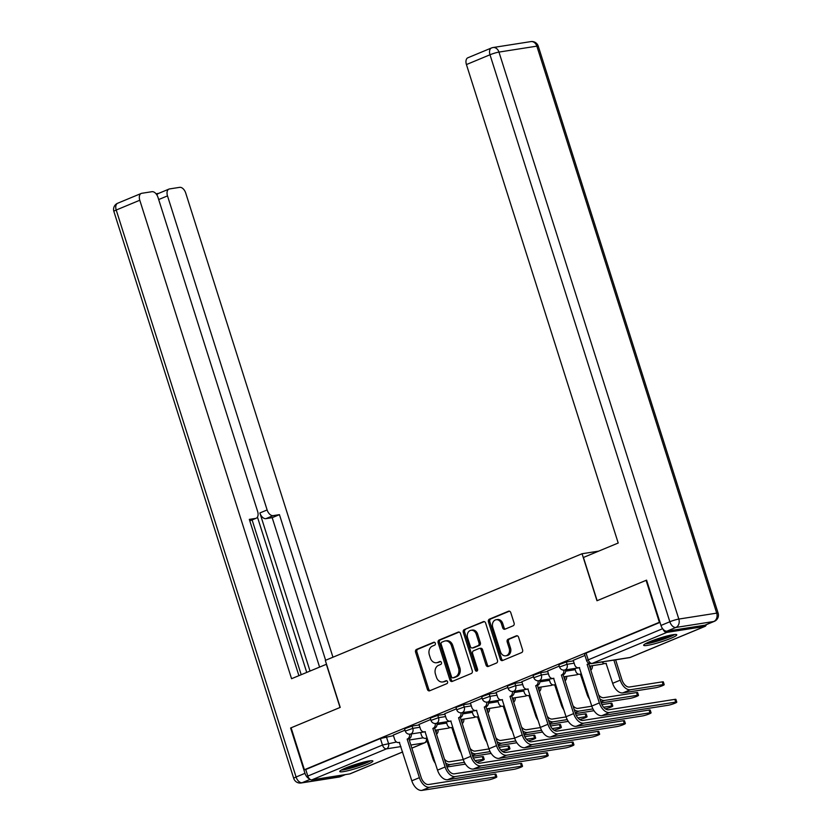 <?xml version="1.0" encoding="UTF-8"?>
<svg xmlns="http://www.w3.org/2000/svg" width="832" height="832" viewBox="0 0 832 832"><rect width="100%" height="100%" fill="white"/><g stroke="black" fill="none" stroke-linecap="round" stroke-linejoin="round"><path stroke-width="1.25" d="M435.323 643.25A1.529 1.217 -98.9 0 0 433.732 642.273L416.541 649.418A2.184 1.737 -98.9 0 0 415.584 652.153L427.398 689.395A2.184 1.737 -98.9 0 0 429.666 690.789L446.857 683.654A1.529 1.217 -98.9 0 0 445.931 680.753L443.716 681.678A6.989 5.543 -98.9 0 1 442.697 681.97A6.989 5.543 -98.9 0 1 436.436 677.206L435.448 674.107A6.989 5.543 -98.9 0 1 438.526 665.34L440.752 664.414A1.529 1.217 -98.9 0 0 439.837 661.513L437.611 662.438A6.989 5.543 -98.9 0 1 436.592 662.73A6.989 5.543 -98.9 0 1 430.331 657.966L429.343 654.867A6.989 5.543 -98.9 0 1 432.422 646.1L434.647 645.174A1.529 1.217 -98.9 0 0 435.323 643.25M345.883 767.915A17.368 1.997 162.4 0 0 339.768 771.534A17.368 1.997 162.4 0 0 349.482 770.328A17.368 1.997 162.4 0 0 366.766 764.639A17.368 1.997 162.4 0 0 372.871 761.03A17.368 1.997 162.4 0 0 363.168 762.237A17.368 1.997 162.4 0 0 345.883 767.915M649.771 641.68A17.368 1.997 162.4 0 0 643.666 645.299A17.368 1.997 162.4 0 0 653.37 644.093A17.368 1.997 162.4 0 0 670.665 638.404A17.368 1.997 162.4 0 0 676.77 634.795A17.368 1.997 162.4 0 0 667.066 636.002A17.368 1.997 162.4 0 0 649.771 641.68M513.136 625.799A2.184 1.737 -98.9 0 0 514.093 623.064L510.775 612.612A2.184 1.737 -98.9 0 0 508.508 611.218L489.414 619.143A2.184 1.737 -98.9 0 0 488.457 621.889L500.271 659.121A2.184 1.737 -98.9 0 0 502.538 660.525L521.633 652.59A2.184 1.737 -98.9 0 0 522.59 649.854L518.586 637.229A2.184 1.737 -98.9 0 0 516.318 635.835L508.144 639.226A2.184 1.737 -98.9 0 0 507.187 641.971L509.174 648.232A5.845 4.638 -98.9 0 1 505.752 655.803A5.845 4.638 -98.9 0 1 500.51 651.82L492.742 627.307A5.845 4.638 -98.9 0 1 496.163 619.736A5.845 4.638 -98.9 0 1 501.394 623.709L502.684 627.796A2.184 1.737 -98.9 0 0 504.962 629.19L513.136 625.799M304.408 769.746L291.106 727.802L340.215 707.398L325.302 660.4L582.067 553.738L596.981 600.746L646.09 580.341L659.391 622.284L304.408 769.746L305.75 769.538L307.819 776.069L382.47 745.056L396.49 742.009M460.47 633.506A2.184 1.737 -98.9 0 0 458.193 632.112L439.109 640.037A2.184 1.737 -98.9 0 0 438.142 642.782L449.956 680.025A2.184 1.737 -98.9 0 0 452.234 681.418L471.318 673.494A2.184 1.737 -98.9 0 0 472.285 670.748L460.47 633.506M464.266 629.595L483.35 621.66A2.184 1.737 -98.9 0 1 485.628 623.064L497.442 660.296A2.184 1.737 -98.9 0 1 496.475 663.042L488.311 666.432A2.184 1.737 -98.9 0 1 486.034 665.038L481.239 649.938A2.184 1.737 -98.9 0 0 478.972 648.534L473.554 650.79A2.184 1.737 -98.9 0 0 472.586 653.526L477.578 669.25A1.529 1.217 -98.9 0 1 475.311 670.197L463.299 632.33A2.184 1.737 -98.9 0 1 464.266 629.595L484.297 621.618M663.01 629.169A4.451 2.662 67.4 0 0 666.817 632.403L704.704 626.465A4.451 2.662 67.4 0 0 705.078 626.361A4.451 2.662 67.4 0 0 706.264 624.697M646.09 580.341L646.62 580.258M659.391 622.284L659.922 622.201M305.75 769.538L380.401 738.525L393.463 735.623M402.657 751.982L350.095 773.812A4.451 2.662 -112.6 0 1 349.721 773.916L311.834 779.865A4.451 2.662 -112.6 0 1 307.819 776.069M430.706 719.493L419.006 724.412M456.414 708.822L444.714 713.731M482.123 698.142L470.423 703.061M507.832 687.461L496.132 692.38M533.541 676.78L521.841 681.699M559.25 666.099L547.55 671.018M584.958 655.418L573.258 660.338M566.342 661.981L567.07 664.3L559.541 667.014L558.802 664.695L566.342 661.981L573.425 660.868M540.634 672.662L541.362 674.981L533.822 677.695L533.094 675.376L540.634 672.662L547.716 671.549M514.925 683.332L515.653 685.651L508.113 688.376L507.385 686.057L514.925 683.332L522.007 682.23M489.216 694.013L489.944 696.332L482.404 699.046L481.676 696.727L489.216 694.013L496.298 692.9M463.507 704.694L464.235 707.013L456.695 709.727L455.967 707.408L463.507 704.694L470.59 703.581M437.798 715.374L438.526 717.694L430.986 720.408L430.258 718.089L437.798 715.374L444.881 714.262M412.079 726.055L412.818 728.374L405.278 731.089L404.55 728.77L412.079 726.055L419.172 724.942M582.067 553.738L598.676 551.138M404.986 730.174L393.297 735.093M659.984 622.388L586.071 653.089L584.511 654.014L586.581 660.546L662.615 628.69M436.592 662.73L437.934 662.522A6.989 5.543 -98.9 0 0 438.942 662.23L437.611 662.438M440.627 661.534L438.942 662.23M442.697 681.97L444.038 681.762A6.989 5.543 -98.9 0 0 445.047 681.47L443.716 681.678M446.732 680.774L445.047 681.47M434.522 642.294L417.882 649.21A2.184 1.737 -98.9 0 0 416.915 651.945L428.73 689.187A2.184 1.737 -98.9 0 0 430.061 690.633M459.139 632.07L440.45 639.829A2.184 1.737 -98.9 0 0 439.483 642.574L451.298 679.817A2.184 1.737 -98.9 0 0 452.629 681.252M441.802 642.2A1.529 1.217 -98.9 0 0 441.137 644.114L451.506 676.811A1.529 1.217 -98.9 0 0 453.097 677.789L455.437 676.811A6.989 5.543 -98.9 0 0 458.515 668.044L451.433 645.694A6.989 5.543 -98.9 0 0 445.172 640.942A6.989 5.543 -98.9 0 0 444.153 641.222L441.802 642.2M453.981 677.643A1.529 1.217 -98.9 0 0 454.428 677.57L453.097 677.789M445.172 640.942L446.503 640.723A6.989 5.543 -98.9 0 1 452.764 645.486L459.857 667.826A6.989 5.543 -98.9 0 1 456.778 676.603L454.428 677.57M479.284 648.45L480.626 648.242A2.184 1.737 -98.9 0 1 482.581 649.73L487.375 664.83A2.184 1.737 -98.9 0 0 488.706 666.276M465.598 629.387A2.184 1.737 -98.9 0 0 464.641 632.122L476.653 669.989A1.529 1.217 -98.9 0 0 477.308 670.873M476.268 634.265A5.845 4.638 -98.9 0 0 471.037 630.282A5.845 4.638 -98.9 0 0 467.615 637.863L470.361 646.495A2.184 1.737 -98.9 0 0 472.628 647.889L478.046 645.642A2.184 1.737 -98.9 0 0 479.014 642.897L476.268 634.265L477.61 634.057A5.845 4.638 -98.9 0 0 472.378 630.074L471.037 630.282M473.325 647.785A2.184 1.737 -98.9 0 0 473.97 647.681L472.628 647.889M477.61 634.057L480.345 642.689A2.184 1.737 -98.9 0 1 479.388 645.434L473.97 647.681M496.163 619.736L497.494 619.528A5.845 4.638 -98.9 0 1 502.736 623.501L504.026 627.588A2.184 1.737 -98.9 0 0 505.357 629.034M505.752 655.803L507.083 655.585A5.845 4.638 -98.9 0 0 510.505 648.014L509.174 648.232M517.254 635.794L509.486 639.018A2.184 1.737 -98.9 0 0 508.518 641.763L510.505 648.014M509.444 611.166L490.755 618.935A2.184 1.737 -98.9 0 0 489.798 621.67L501.602 658.913A2.184 1.737 -98.9 0 0 502.934 660.358M476.861 762.258A5.117 0.593 162.4 0 0 481.853 760.698A5.117 0.593 162.4 0 0 484.234 759.398A5.117 0.593 162.4 0 0 483.153 759.366L482.279 756.631A5.117 0.593 -17.6 0 1 483.371 756.652L484.234 759.398M420.586 732.514L421.47 735.301A4.451 3.536 -98.9 0 0 425.454 738.327A4.451 3.536 -98.9 0 0 426.098 738.15L432.702 758.066A11.242 6.718 67.4 0 0 435.354 763.339M436.062 732.742A4.451 3.536 -98.9 0 0 436.332 730.049M438.069 729.768A4.451 3.536 81.1 0 1 436.519 734.178M463.278 759.606L449.55 761.758A8.351 4.992 -112.6 0 1 444.423 759.106M482.279 756.631L473.356 758.025M446.93 767.01L465.452 764.109M445.65 762.986A11.242 6.718 67.4 0 0 450.414 764.504L464.402 762.31M475.072 760.635L483.153 759.366M393.276 735.041L394.69 739.502A4.451 3.536 -98.9 0 0 398.674 742.529A4.451 3.536 -98.9 0 0 399.318 742.352L411.809 780.811A11.242 6.718 67.4 0 0 421.938 790.4L488.145 780.021A5.117 0.593 162.4 0 0 493.657 778.482A5.117 0.593 162.4 0 0 496.818 776.89A5.117 0.593 162.4 0 0 495.726 776.87L494.853 774.124A5.117 0.593 -17.6 0 1 495.945 774.155L496.818 776.89M411.289 733.97A4.451 3.536 81.1 0 1 409.136 738.722L407.15 739.097L419.39 777.67A11.242 6.718 67.4 0 0 429.52 787.249L495.726 776.87M494.853 774.124L428.657 784.514A8.351 4.992 -112.6 0 1 421.127 777.39L408.897 738.826M407.15 739.097L407.399 738.993A4.451 3.536 -98.9 0 0 409.542 734.198M502.57 751.577A5.117 0.593 162.4 0 0 507.562 750.017A5.117 0.593 162.4 0 0 509.943 748.717A5.117 0.593 162.4 0 0 508.862 748.686L507.988 745.95A5.117 0.593 -17.6 0 1 509.08 745.971L509.943 748.717M446.295 721.833L447.179 724.62A4.451 3.536 -98.9 0 0 451.162 727.646A4.451 3.536 -98.9 0 0 451.807 727.47L458.411 747.386A11.242 6.718 67.4 0 0 461.074 752.658M461.77 722.062A4.451 3.536 -98.9 0 0 462.041 719.368M463.778 719.087A4.451 3.536 81.1 0 1 462.228 723.507M488.987 748.935L475.259 751.088A8.351 4.992 -112.6 0 1 470.132 748.426M507.988 745.95L499.065 747.354M472.638 756.33L491.161 753.428M471.359 752.305A11.242 6.718 67.4 0 0 476.122 753.823L490.11 751.629M500.781 749.954L508.862 748.686M528.278 740.896A5.117 0.593 162.4 0 0 533.27 739.336A5.117 0.593 162.4 0 0 535.662 738.036A5.117 0.593 162.4 0 0 534.57 738.015L533.697 735.27A5.117 0.593 -17.6 0 1 534.789 735.301L535.662 738.036M472.004 711.152L472.888 713.939A4.451 3.536 -98.9 0 0 476.871 716.976A4.451 3.536 -98.9 0 0 477.516 716.789L484.12 736.705A11.242 6.718 67.4 0 0 486.782 741.978M487.479 711.381A4.451 3.536 -98.9 0 0 487.75 708.687M489.486 708.417A4.451 3.536 81.1 0 1 487.937 712.826M514.696 738.254L500.968 740.407A8.351 4.992 -112.6 0 1 495.841 737.755M533.697 735.27L524.774 736.674M498.347 745.649L516.87 742.747M497.068 741.634A11.242 6.718 67.4 0 0 501.831 743.142L515.819 740.948M526.49 739.274L534.57 738.015M326.518 664.227L291.564 678.704L139.786 200.242L116.22 210.028L296.088 777.015L304.98 773.323L290.607 728L340.049 707.47L326.342 664.258M310.024 671.039L259.875 512.959L267.124 509.954L167.502 195.894L158.683 199.555M267.124 509.954A6.677 3.994 67.4 0 0 273.146 515.642L265.897 518.658A6.677 3.994 -112.6 0 1 259.875 512.959M325.634 660.254L279.438 514.654L273.146 515.642M332.956 657.218L185.713 193.034A6.677 3.994 67.4 0 0 179.691 187.346L169.51 188.937A6.677 3.994 67.4 0 0 168.958 189.093A6.677 3.994 67.4 0 0 167.502 195.894M249.777 520.822L255.611 518.398A6.677 3.994 67.4 0 0 256.173 518.242A6.677 3.994 67.4 0 0 257.618 511.441L157.997 197.382A6.677 3.994 67.4 0 0 151.975 191.693L141.804 193.284A6.677 3.994 67.4 0 0 141.242 193.44A6.677 3.994 67.4 0 0 139.786 200.242M158.673 193.367L156.042 193.783M255.611 518.398L249.319 519.376L298.896 675.657M291.138 727.917L290.607 728M304.98 773.323A6.677 3.994 67.4 0 0 309.442 778.825M306.727 672.402L257.452 517.078M252.106 519.927L301.205 674.7M156.936 195.021A6.677 3.994 -112.6 0 1 158.413 193.482L168.958 189.093M319.582 667.066L272.189 517.67L265.897 518.658M272.189 517.67L279.438 514.654M666.983 631.145L704.87 625.206L713.762 621.504L675.875 627.453L666.983 631.145A6.677 3.994 -112.6 0 1 660.962 625.456L646.578 580.133L597.137 600.673L583.43 557.461L618.207 543.026L466.43 64.563A6.677 3.994 -112.6 0 1 467.886 57.762L491.452 47.975A6.677 3.994 67.4 0 0 489.996 54.766L466.43 64.563M714.324 621.348A6.677 6.677 0 0 0 718.13 613.163A6.677 0.77 162.4 0 0 716.706 613.132L536.848 46.145L498.961 52.083L678.818 619.07L716.706 613.132A6.677 5.294 -98.9 0 1 713.762 621.504A6.677 3.994 67.4 0 0 714.324 621.348L705.422 625.05A6.677 3.994 -112.6 0 1 704.87 625.206M369.398 760.906A15.028 1.726 -17.6 0 1 358.384 765.565A15.028 1.726 -17.6 0 1 344.666 769.215A15.028 1.726 -17.6 0 1 342.534 769.423M341.266 770.11A17.254 1.986 162.4 0 0 343.013 769.902A17.254 1.986 162.4 0 0 370.833 760.739M346.923 767.489A13.915 1.602 162.4 0 0 364.697 761.852M673.296 634.67A15.028 1.726 -17.6 0 1 662.272 639.33A15.028 1.726 -17.6 0 1 648.554 642.98A15.028 1.726 -17.6 0 1 646.433 643.198M645.164 643.874A17.254 1.986 162.4 0 0 646.911 643.666A17.254 1.986 162.4 0 0 674.731 634.504M650.822 641.264A13.915 1.602 162.4 0 0 668.595 635.617M418.985 724.36L420.399 728.822A4.451 3.536 -98.9 0 0 424.382 731.848A4.451 3.536 -98.9 0 0 425.027 731.671L437.518 770.141A11.242 6.718 67.4 0 0 447.658 779.719L513.854 769.34A5.117 0.593 162.4 0 0 519.366 767.801A5.117 0.593 162.4 0 0 522.527 766.22A5.117 0.593 162.4 0 0 521.435 766.189L520.572 763.443A5.117 0.593 -17.6 0 1 521.654 763.474L522.527 766.22M436.998 723.289A4.451 3.536 81.1 0 1 434.845 728.042L432.858 728.416L445.099 766.99A11.242 6.718 67.4 0 0 455.229 776.568L521.435 766.189M520.572 763.443L454.366 773.833A8.351 4.992 -112.6 0 1 446.836 766.719L434.606 728.146M432.858 728.416L433.108 728.312A4.451 3.536 -98.9 0 0 435.25 723.518M444.694 713.69L446.108 718.141A4.451 3.536 -98.9 0 0 450.091 721.167A4.451 3.536 -98.9 0 0 450.746 720.99L463.226 759.46A11.242 6.718 67.4 0 0 473.366 769.038L539.562 758.659A5.117 0.593 162.4 0 0 545.074 757.13A5.117 0.593 162.4 0 0 548.236 755.539A5.117 0.593 162.4 0 0 547.144 755.508L546.281 752.773A5.117 0.593 -17.6 0 1 547.362 752.794L548.236 755.539M462.717 712.608A4.451 3.536 81.1 0 1 460.554 717.361L458.567 717.735L470.808 756.309A11.242 6.718 67.4 0 0 480.948 765.898L547.144 755.508M546.281 752.773L480.074 763.152A8.351 4.992 -112.6 0 1 472.545 756.038L460.314 717.465M458.567 717.735L458.817 717.631A4.451 3.536 -98.9 0 0 460.959 712.837M553.987 730.215A5.117 0.593 162.4 0 0 558.979 728.655A5.117 0.593 162.4 0 0 561.371 727.355A5.117 0.593 162.4 0 0 560.279 727.334L559.406 724.589A5.117 0.593 -17.6 0 1 560.498 724.62L561.371 727.355M497.713 700.471L498.597 703.258A4.451 3.536 -98.9 0 0 502.58 706.295A4.451 3.536 -98.9 0 0 503.225 706.108L509.829 726.034A11.242 6.718 67.4 0 0 512.491 731.307M513.188 700.7A4.451 3.536 -98.9 0 0 513.458 698.006M515.195 697.736A4.451 3.536 81.1 0 1 513.646 702.146M540.405 727.574L526.677 729.726A8.351 4.992 -112.6 0 1 521.55 727.074M559.406 724.589L550.482 725.993M524.066 734.968L542.578 732.066M522.787 730.954A11.242 6.718 67.4 0 0 527.54 732.462L541.528 730.278M552.198 728.603L560.279 727.334M579.696 719.534A5.117 0.593 162.4 0 0 584.688 717.985A5.117 0.593 162.4 0 0 587.08 716.674A5.117 0.593 162.4 0 0 585.988 716.654L585.114 713.908A5.117 0.593 -17.6 0 1 586.206 713.939L587.08 716.674M523.422 689.801L524.306 692.588A4.451 3.536 -98.9 0 0 528.289 695.614A4.451 3.536 -98.9 0 0 528.934 695.427L535.538 715.354A11.242 6.718 67.4 0 0 538.2 720.626M538.897 690.019A4.451 3.536 -98.9 0 0 539.167 687.326M540.904 687.055A4.451 3.536 81.1 0 1 539.354 691.465M566.114 716.893L552.386 719.046A8.351 4.992 -112.6 0 1 547.258 716.394M585.114 713.908L576.191 715.312M549.775 724.298L568.287 721.386M548.496 720.273A11.242 6.718 67.4 0 0 553.249 721.791L567.237 719.597M577.907 717.922L585.988 716.654M605.405 708.864A5.117 0.593 162.4 0 0 610.397 707.304A5.117 0.593 162.4 0 0 612.789 706.004A5.117 0.593 162.4 0 0 611.697 705.973L610.823 703.238A5.117 0.593 -17.6 0 1 611.915 703.258L612.789 706.004M549.13 679.12L550.014 681.907A4.451 3.536 -98.9 0 0 553.998 684.934A4.451 3.536 -98.9 0 0 554.642 684.746L561.246 704.673A11.242 6.718 67.4 0 0 563.909 709.946M564.606 679.338A4.451 3.536 -98.9 0 0 564.876 676.645M566.613 676.374A4.451 3.536 81.1 0 1 565.063 680.784M591.822 706.212L578.094 708.365A8.351 4.992 -112.6 0 1 572.967 705.713M610.823 703.238L601.9 704.631M575.484 713.617L593.996 710.705M574.205 709.592A11.242 6.718 67.4 0 0 578.958 711.11L592.946 708.916M603.616 707.242L611.697 705.973M470.402 703.009L471.817 707.46A4.451 3.536 -98.9 0 0 475.8 710.497A4.451 3.536 -98.9 0 0 476.455 710.31L488.935 748.779A11.242 6.718 67.4 0 0 499.075 758.358L565.271 747.978A5.117 0.593 162.4 0 0 570.783 746.45A5.117 0.593 162.4 0 0 573.945 744.858A5.117 0.593 162.4 0 0 572.853 744.827L571.99 742.092A5.117 0.593 -17.6 0 1 573.071 742.113L573.945 744.858M488.426 701.938A4.451 3.536 81.1 0 1 486.262 706.68L484.276 707.054L496.517 745.628A11.242 6.718 67.4 0 0 506.657 755.217L572.853 744.827M571.99 742.092L505.783 752.471A8.351 4.992 -112.6 0 1 498.254 745.358L486.023 706.784M484.276 707.054L484.526 706.95A4.451 3.536 -98.9 0 0 486.668 702.156M496.111 692.328L497.526 696.779A4.451 3.536 -98.9 0 0 501.509 699.816A4.451 3.536 -98.9 0 0 502.164 699.629L514.644 738.098A11.242 6.718 67.4 0 0 524.784 747.687L590.98 737.298A5.117 0.593 162.4 0 0 596.492 735.769A5.117 0.593 162.4 0 0 599.654 734.178A5.117 0.593 162.4 0 0 598.562 734.146L597.698 731.411A5.117 0.593 -17.6 0 1 598.78 731.432L599.654 734.178M514.134 691.257A4.451 3.536 81.1 0 1 511.971 695.999L509.985 696.374L522.226 734.947A11.242 6.718 67.4 0 0 532.366 744.536L598.562 734.146M597.698 731.411L531.492 741.79A8.351 4.992 -112.6 0 1 523.962 734.677L511.732 696.103M509.985 696.374L510.234 696.28A4.451 3.536 -98.9 0 0 512.377 691.475M521.82 681.647L523.234 686.109A4.451 3.536 -98.9 0 0 527.218 689.135A4.451 3.536 -98.9 0 0 527.873 688.948L540.353 727.418A11.242 6.718 67.4 0 0 550.493 737.006L616.689 726.617A5.117 0.593 162.4 0 0 622.201 725.088A5.117 0.593 162.4 0 0 625.362 723.497A5.117 0.593 162.4 0 0 624.27 723.476L623.407 720.73A5.117 0.593 -17.6 0 1 624.489 720.762L625.362 723.497M539.843 680.576A4.451 3.536 81.1 0 1 537.68 685.318L535.694 685.703L547.934 724.266A11.242 6.718 67.4 0 0 558.074 733.855L624.27 723.476M623.407 720.73L557.201 731.11A8.351 4.992 -112.6 0 1 549.671 723.996L537.441 685.422M535.694 685.703L535.943 685.599A4.451 3.536 -98.9 0 0 538.096 680.794M601.193 702.936L629.824 698.443A5.117 0.593 162.4 0 0 635.336 696.914A5.117 0.593 162.4 0 0 638.498 695.323A5.117 0.593 162.4 0 0 637.406 695.292L636.532 692.557A5.117 0.593 -17.6 0 1 637.624 692.578L638.498 695.323M574.839 668.439L575.723 671.226A4.451 3.536 -98.9 0 0 579.706 674.253A4.451 3.536 -98.9 0 0 580.351 674.076L586.955 693.992A11.242 6.718 67.4 0 0 589.618 699.265M590.314 668.658A4.451 3.536 -98.9 0 0 590.585 665.964M592.322 665.694A4.451 3.536 81.1 0 1 590.772 670.103M636.532 692.557L603.803 697.684A8.351 4.992 -112.6 0 1 598.676 695.032M599.914 698.911A11.242 6.718 67.4 0 0 604.677 700.43L637.406 695.292M547.529 670.966L548.943 675.428A4.451 3.536 -98.9 0 0 552.926 678.454A4.451 3.536 -98.9 0 0 553.582 678.267L566.062 716.737A11.242 6.718 67.4 0 0 576.202 726.326L642.398 715.946A5.117 0.593 162.4 0 0 647.91 714.407A5.117 0.593 162.4 0 0 651.071 712.816A5.117 0.593 162.4 0 0 649.979 712.795L649.116 710.05A5.117 0.593 -17.6 0 1 650.208 710.081L651.071 712.816M565.552 669.895A4.451 3.536 81.1 0 1 563.399 674.648L561.402 675.022L573.643 713.596A11.242 6.718 67.4 0 0 583.783 723.174L649.979 712.795M649.116 710.05L582.91 720.439A8.351 4.992 -112.6 0 1 575.38 713.315L563.15 674.752M561.402 675.022L561.652 674.918A4.451 3.536 -98.9 0 0 563.805 670.114M602.108 661.939A4.451 3.536 -98.9 0 0 605.415 663.572A4.451 3.536 -98.9 0 0 606.06 663.395L612.664 683.311A11.242 6.718 67.4 0 0 622.804 692.9L655.533 687.762A5.117 0.593 162.4 0 0 661.045 686.234A5.117 0.593 162.4 0 0 664.206 684.642A5.117 0.593 162.4 0 0 663.114 684.611L662.241 681.876A5.117 0.593 -17.6 0 1 663.333 681.897L664.206 684.642M615.826 659.786L613.891 660.14L620.246 680.16A11.242 6.718 67.4 0 0 630.386 689.749L663.114 684.611M662.241 681.876L629.512 687.014A8.351 4.992 -112.6 0 1 621.982 679.89L615.628 659.87M573.238 660.286L574.652 664.747A4.451 3.536 -98.9 0 0 578.646 667.774A4.451 3.536 -98.9 0 0 579.29 667.597L591.77 706.066A11.242 6.718 67.4 0 0 601.91 715.645L668.106 705.266A5.117 0.593 162.4 0 0 673.618 703.726A5.117 0.593 162.4 0 0 676.78 702.135A5.117 0.593 162.4 0 0 675.688 702.114L674.825 699.369A5.117 0.593 -17.6 0 1 675.917 699.4L676.78 702.135M589.826 663.541A4.451 3.536 81.1 0 1 589.108 663.967L587.111 664.342L599.352 702.915A11.242 6.718 67.4 0 0 609.492 712.494L675.688 702.114M674.825 699.369L608.618 709.758A8.351 4.992 -112.6 0 1 601.089 702.645L588.858 664.071M587.111 664.342L587.361 664.238A4.451 3.536 -98.9 0 0 588.734 663.135M666.817 632.403L592.166 663.416L630.053 657.478L704.704 626.465M386.37 736.736L388.45 743.267A4.451 3.536 -98.9 0 1 386.485 748.852L311.834 779.865M409.261 740.002L423.259 737.807M411.84 748.114L424.372 742.914L410.862 745.025M400.951 746.585L386.485 748.852A4.451 2.662 -112.6 0 1 382.47 745.056L380.401 738.525M349.721 773.916L402.646 751.941M559.541 667.014A4.451 4.451 0 0 0 564.47 670.062A4.451 3.536 81.1 0 0 565.115 669.885A4.451 3.536 81.1 0 0 567.07 664.3L574.163 663.187M533.822 677.695A4.451 4.451 0 0 0 538.762 680.742A4.451 3.536 81.1 0 0 539.406 680.566A4.451 3.536 81.1 0 0 541.362 674.981L548.454 673.868M565.594 671.174L575.224 669.666M508.113 688.376A4.451 4.451 0 0 0 513.053 691.423A4.451 3.536 81.1 0 0 513.698 691.236A4.451 3.536 81.1 0 0 515.653 685.651L522.746 684.549M539.885 681.855L549.515 680.347M482.404 699.046A4.451 4.451 0 0 0 487.344 702.104A4.451 3.536 81.1 0 0 487.989 701.917A4.451 3.536 81.1 0 0 489.944 696.332L497.037 695.219M514.176 692.536L523.806 691.028M456.695 709.727A4.451 4.451 0 0 0 461.635 712.785A4.451 3.536 81.1 0 0 462.28 712.598A4.451 3.536 81.1 0 0 464.235 707.013L471.318 705.9M488.467 703.217L498.098 701.698M430.986 720.408A4.451 4.451 0 0 0 435.926 723.466A4.451 3.536 81.1 0 0 436.571 723.278A4.451 3.536 81.1 0 0 438.526 717.694L445.609 716.581M462.758 713.898L472.389 712.379M405.278 731.089A4.451 4.451 0 0 0 410.218 734.136A4.451 3.536 81.1 0 0 410.862 733.959A4.451 3.536 81.1 0 0 412.818 728.374L419.9 727.262M437.05 724.568L446.68 723.06M449.613 727.47A4.451 3.536 81.1 0 1 448.75 728.01A4.451 3.536 -98.9 0 1 448.105 728.198A4.451 4.451 0 0 0 449.821 727.542M475.322 716.789A4.451 3.536 81.1 0 1 474.458 717.34A4.451 3.536 -98.9 0 1 473.814 717.517A4.451 4.451 0 0 0 475.53 716.862M501.03 706.108A4.451 3.536 81.1 0 1 500.167 706.659A4.451 3.536 -98.9 0 1 499.522 706.836A4.451 4.451 0 0 0 501.238 706.181M526.739 695.427A4.451 3.536 81.1 0 1 525.876 695.978A4.451 3.536 -98.9 0 1 525.231 696.155A4.451 4.451 0 0 0 526.947 695.5M552.448 684.746A4.451 3.536 81.1 0 1 551.585 685.298A4.451 3.536 -98.9 0 1 550.94 685.485A4.451 4.451 0 0 0 552.656 684.83M578.157 674.076A4.451 3.536 81.1 0 1 577.294 674.617A4.451 3.536 -98.9 0 1 576.649 674.804A4.451 4.451 0 0 0 578.365 674.149M603.866 663.395A4.451 3.536 81.1 0 1 603.002 663.936A4.451 3.536 -98.9 0 1 602.358 664.123A4.451 4.451 0 0 0 604.074 663.468M586.071 653.089L588.151 659.62A4.451 2.662 -112.6 0 0 592.166 663.416A4.451 3.536 81.1 0 1 591.521 663.603L629.408 657.654A4.451 4.451 0 0 0 630.417 657.374L705.078 626.361M630.417 657.374A4.451 2.662 67.4 0 1 630.053 657.478A4.451 3.536 81.1 0 1 629.408 657.654M426.598 738.826A4.451 3.536 -98.9 0 1 424.372 742.914A4.451 2.662 67.4 0 0 424.746 742.81A4.451 4.451 0 0 0 427.118 740.48M428.73 689.187L427.398 689.395M416.915 651.945L415.584 652.153M417.882 649.21L416.541 649.418M451.298 679.817L449.956 680.025M439.483 642.574L438.142 642.782M440.45 639.829L439.109 640.037M458.848 632.008L458.193 632.112M456.778 676.603L455.437 676.811M459.857 667.826L458.515 668.044M452.764 645.486L451.433 645.694M483.995 621.566L483.35 621.66M487.375 664.83L486.034 665.038M482.581 649.73L481.239 649.938M476.653 669.989L475.311 670.197M464.641 632.122L463.299 632.33M479.388 645.434L478.046 645.642M480.345 642.689L479.014 642.897M504.026 627.588L502.684 627.796M502.736 623.501L501.394 623.709M508.518 641.763L507.187 641.971M509.486 639.018L508.144 639.226M516.963 635.731L516.318 635.835M501.602 658.913L500.271 659.121M489.798 621.67L488.457 621.889M490.755 618.935L489.414 619.143M509.153 611.114L508.508 611.218M432.702 758.066L433.576 757.702M446.638 766.074L450.414 764.504M419.39 777.67L411.809 780.811M407.399 738.993L409.136 738.722M429.52 787.249L421.938 790.4M458.411 747.386L459.285 747.022M472.347 755.394L476.122 753.823M484.12 736.705L484.994 736.351M498.056 744.713L501.831 743.142M310.118 779.386L302.11 782.714L339.997 776.766L345.103 774.644M117.676 203.237A6.677 6.677 0 0 0 113.87 211.422A6.677 0.77 162.4 0 1 116.22 210.028A6.677 3.994 -112.6 0 1 117.676 203.237L141.242 193.44M340.548 776.61A6.677 3.994 -112.6 0 1 339.997 776.766A6.677 5.294 -98.9 0 1 339.019 777.046A6.677 6.677 0 0 0 340.548 776.61L345.394 774.602M293.738 778.409A6.677 6.677 0 0 0 301.132 782.985A6.677 5.294 81.1 0 0 302.11 782.714A6.677 3.994 -112.6 0 1 296.088 777.015A6.677 0.77 162.4 0 0 293.738 778.409L113.87 211.422M660.962 625.456L669.854 621.754L489.996 54.766A6.677 0.77 162.4 0 1 498.961 52.083A6.677 5.294 -98.9 0 0 492.981 47.538L530.868 41.6A6.677 5.294 81.1 0 1 536.848 46.145A6.677 0.77 162.4 0 1 538.262 46.176A6.677 6.677 0 0 0 530.868 41.6M492.003 47.819A6.677 3.994 67.4 0 0 491.452 47.975A6.677 6.677 0 0 1 492.981 47.538M669.854 621.754A6.677 3.994 67.4 0 0 675.875 627.453A6.677 5.294 81.1 0 0 678.818 619.07A6.677 0.77 162.4 0 0 669.854 621.754M445.099 766.99L437.518 770.141M433.108 728.312L434.845 728.042M455.229 776.568L447.658 779.719M470.808 756.309L463.226 759.46M458.817 717.631L460.554 717.361M480.948 765.898L473.366 769.038M509.829 726.034L510.702 725.67M523.765 734.032L527.54 732.462M535.538 715.354L536.411 714.99M549.474 723.362L553.249 721.791M561.246 704.673L562.12 704.309M575.182 712.681L578.958 711.11M496.517 745.628L488.935 748.779M484.526 706.95L486.262 706.68M506.657 755.217L499.075 758.358M522.226 734.947L514.644 738.098M510.234 696.28L511.971 695.999M532.366 744.536L524.784 747.687M547.934 724.266L540.353 727.418M535.943 685.599L537.68 685.318M558.074 733.855L550.493 737.006M586.955 693.992L587.829 693.628M600.891 702L604.677 700.43M573.643 713.596L566.062 716.737M561.652 674.918L563.399 674.648M583.783 723.174L576.202 726.326M612.664 683.311L620.246 680.16M622.804 692.9L630.386 689.749M599.352 702.915L591.77 706.066M587.361 664.238L589.108 663.967M609.492 712.494L601.91 715.645M448.105 728.198L435.261 730.215M425.339 731.765L410.218 734.136M473.814 717.517L460.97 719.534M451.048 721.084L435.926 723.466M499.522 706.836L486.678 708.854M476.767 710.414L461.635 712.785M525.231 696.155L512.387 698.173M502.476 699.733L487.344 702.104M550.94 685.485L538.096 687.492M528.185 689.052L513.053 691.423M576.649 674.804L563.805 676.811M553.894 678.371L538.762 680.742M602.358 664.123L589.514 666.141M579.602 667.69L564.47 670.062M586.581 660.546A4.451 4.451 0 0 0 591.521 663.603M411.85 748.166L424.746 742.81M454.21 677.633L452.868 677.851M473.647 647.774L472.316 647.982M426.39 738.182L425.454 738.327M398.674 742.529L399.61 742.383M452.098 727.501L451.162 727.646M477.807 716.82L476.871 716.976M339.019 777.046L301.132 782.985M256.173 518.242L249.798 520.884M718.13 613.163L538.262 46.176M424.382 731.848L425.318 731.702M450.091 721.167L451.038 721.022M503.516 706.15L502.58 706.295M529.225 695.469L528.289 695.614M554.934 684.788L553.998 684.934M475.8 710.497L476.746 710.341M501.509 699.816L502.455 699.67M527.218 689.135L528.164 688.99M580.642 674.107L579.706 674.253M552.926 678.454L553.873 678.309M606.351 663.426L605.415 663.572M578.646 667.774L579.582 667.628"/></g></svg>
